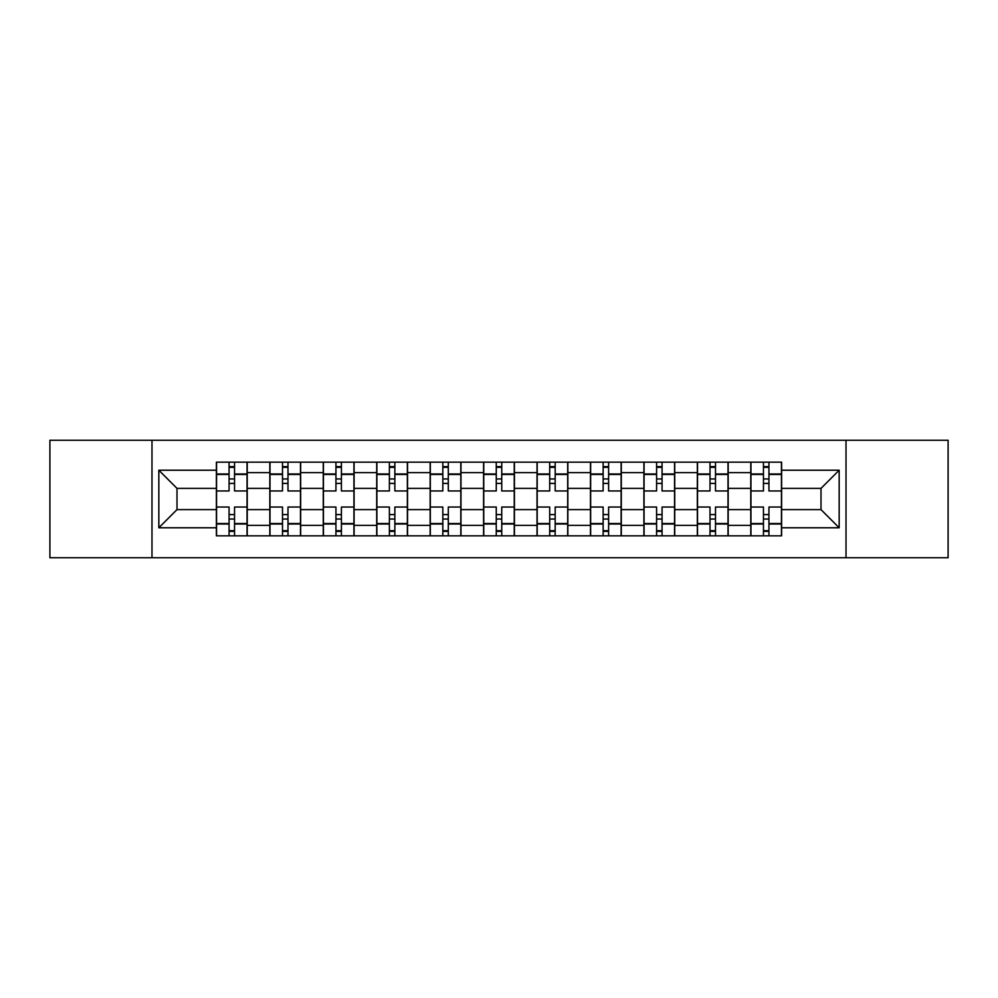 <?xml version="1.0" encoding="UTF-8"?>
<svg xmlns="http://www.w3.org/2000/svg" width="998" height="998" viewBox="0 0 998 998"><rect width="100%" height="100%" fill="white"/><g stroke="black" fill="none" stroke-linecap="round" stroke-linejoin="round"><path stroke-width="1.5" d="M846.017 557.745L948.1 557.745L948.1 440.255L49.9 440.255L49.9 557.745L846.017 557.745L846.017 440.255M269.822 535.826L269.822 472.628L247.217 472.628L247.217 535.826M247.217 472.628L247.217 462.174M269.822 472.628L269.822 462.174M300.66 462.174L300.66 535.826M323.265 535.826L323.265 462.174M354.09 462.174L354.09 535.826M376.708 535.826L376.708 462.174M407.533 462.174L407.533 535.826M430.15 535.826L430.15 462.174M460.976 462.174L460.976 535.826M483.581 535.826L483.581 462.174M514.419 462.174L514.419 535.826M537.024 535.826L537.024 462.174M567.85 462.174L567.85 535.826M590.467 535.826L590.467 462.174M621.292 462.174L621.292 535.826M643.91 535.826L643.91 462.174M674.735 462.174L674.735 535.826M697.34 535.826L697.34 462.174M728.178 462.174L728.178 535.826M750.783 535.826L750.783 462.174M750.783 509.616L728.178 509.616M697.34 509.616L674.735 509.616M643.91 509.616L621.292 509.616M590.467 509.616L567.85 509.616M537.024 509.616L514.419 509.616M483.581 509.616L460.976 509.616M430.15 509.616L407.533 509.616M376.708 509.616L354.09 509.616M323.265 509.616L300.66 509.616M269.822 509.616L247.217 509.616M750.783 488.384L728.178 488.384M697.34 488.384L674.735 488.384M643.91 488.384L621.292 488.384M590.467 488.384L567.85 488.384M537.024 488.384L514.419 488.384M483.581 488.384L460.976 488.384M430.15 488.384L407.533 488.384M376.708 488.384L354.09 488.384M323.265 488.384L300.66 488.384M269.822 488.384L247.217 488.384M176.995 509.616L216.391 509.616L216.391 488.384L176.995 488.384L176.995 509.616L158.832 527.78L158.832 470.22L216.391 470.22L216.391 488.384M781.609 488.384L781.609 509.616L821.005 509.616L821.005 488.384L781.609 488.384L781.609 462.174L216.391 462.174L216.391 470.22M781.609 470.22L839.168 470.22L839.168 527.78L781.609 527.78L781.609 509.616M216.391 509.616L216.391 535.826L781.609 535.826L781.609 527.78M216.391 527.78L158.832 527.78M151.983 557.745L151.983 440.255M234.542 530.687L229.066 530.687M229.066 467.314L234.542 467.314M287.985 530.687L282.496 530.687M282.496 467.314L287.985 467.314M341.416 530.687L335.939 530.687M335.939 467.314L341.416 467.314M394.859 530.687L389.382 530.687M389.382 467.314L394.859 467.314M448.302 530.687L442.825 530.687M442.825 467.314L448.302 467.314M501.745 530.687L496.256 530.687M496.256 467.314L501.745 467.314M555.175 530.687L549.698 530.687M549.698 467.314L555.175 467.314M608.618 530.687L603.141 530.687M603.141 467.314L608.618 467.314M662.061 530.687L656.584 530.687M656.584 467.314L662.061 467.314M715.504 530.687L710.015 530.687M710.015 467.314L715.504 467.314M768.934 530.687L763.458 530.687M763.458 467.314L768.934 467.314M158.832 470.22L176.995 488.384M821.005 509.616L839.168 527.78M821.005 488.384L839.168 470.22M247.042 535.826L247.042 490.954L234.542 490.954L234.542 462.174M229.066 462.174L229.066 490.954L216.554 490.954L216.554 462.174M247.042 490.954L247.042 462.174M216.554 535.826L216.554 507.046L229.066 507.046L229.066 535.826M234.542 535.826L234.542 507.046L247.042 507.046M229.066 483.419L234.542 483.419M216.554 507.046L216.554 490.954M234.542 514.581L229.066 514.581M234.542 531.373L229.066 531.373M229.066 519.035L234.542 519.035M234.542 478.965L229.066 478.965M229.066 466.627L234.542 466.627M300.485 535.826L300.485 490.954L287.985 490.954L287.985 462.174M282.496 462.174L282.496 490.954L269.996 490.954L269.996 462.174M300.485 490.954L300.485 462.174M269.996 535.826L269.996 507.046L282.496 507.046L282.496 535.826M287.985 535.826L287.985 507.046L300.485 507.046M282.496 483.419L287.985 483.419M269.996 507.046L269.996 490.954M287.985 514.581L282.496 514.581M287.985 531.373L282.496 531.373M282.496 519.035L287.985 519.035M287.985 478.965L282.496 478.965M282.496 466.627L287.985 466.627M353.928 535.826L353.928 490.954L341.416 490.954L341.416 462.174M335.939 462.174L335.939 490.954L323.439 490.954L323.439 462.174M353.928 490.954L353.928 462.174M323.439 535.826L323.439 507.046L335.939 507.046L335.939 535.826M341.416 535.826L341.416 507.046L353.928 507.046M335.939 483.419L341.416 483.419M323.439 507.046L323.439 490.954M341.416 514.581L335.939 514.581M341.416 531.373L335.939 531.373M335.939 519.035L341.416 519.035M341.416 478.965L335.939 478.965M335.939 466.627L341.416 466.627M407.359 535.826L407.359 490.954L394.859 490.954L394.859 462.174M389.382 462.174L389.382 490.954L376.882 490.954L376.882 462.174M407.359 490.954L407.359 462.174M376.882 535.826L376.882 507.046L389.382 507.046L389.382 535.826M394.859 535.826L394.859 507.046L407.359 507.046M389.382 483.419L394.859 483.419M376.882 507.046L376.882 490.954M394.859 514.581L389.382 514.581M394.859 531.373L389.382 531.373M389.382 519.035L394.859 519.035M394.859 478.965L389.382 478.965M389.382 466.627L394.859 466.627M460.802 535.826L460.802 490.954L448.302 490.954L448.302 462.174M442.825 462.174L442.825 490.954L430.313 490.954L430.313 462.174M460.802 490.954L460.802 462.174M430.313 535.826L430.313 507.046L442.825 507.046L442.825 535.826M448.302 535.826L448.302 507.046L460.802 507.046M442.825 483.419L448.302 483.419M430.313 507.046L430.313 490.954M448.302 514.581L442.825 514.581M448.302 531.373L442.825 531.373M442.825 519.035L448.302 519.035M448.302 478.965L442.825 478.965M442.825 466.627L448.302 466.627M514.244 535.826L514.244 490.954L501.745 490.954L501.745 462.174M496.256 462.174L496.256 490.954L483.756 490.954L483.756 462.174M514.244 490.954L514.244 462.174M483.756 535.826L483.756 507.046L496.256 507.046L496.256 535.826M501.745 535.826L501.745 507.046L514.244 507.046M496.256 483.419L501.745 483.419M483.756 507.046L483.756 490.954M501.745 514.581L496.256 514.581M501.745 531.373L496.256 531.373M496.256 519.035L501.745 519.035M501.745 478.965L496.256 478.965M496.256 466.627L501.745 466.627M567.687 535.826L567.687 490.954L555.175 490.954L555.175 462.174M549.698 462.174L549.698 490.954L537.198 490.954L537.198 462.174M567.687 490.954L567.687 462.174M537.198 535.826L537.198 507.046L549.698 507.046L549.698 535.826M555.175 535.826L555.175 507.046L567.687 507.046M549.698 483.419L555.175 483.419M537.198 507.046L537.198 490.954M555.175 514.581L549.698 514.581M555.175 531.373L549.698 531.373M549.698 519.035L555.175 519.035M555.175 478.965L549.698 478.965M549.698 466.627L555.175 466.627M621.118 535.826L621.118 490.954L608.618 490.954L608.618 462.174M603.141 462.174L603.141 490.954L590.641 490.954L590.641 462.174M621.118 490.954L621.118 462.174M590.641 535.826L590.641 507.046L603.141 507.046L603.141 535.826M608.618 535.826L608.618 507.046L621.118 507.046M603.141 483.419L608.618 483.419M590.641 507.046L590.641 490.954M608.618 514.581L603.141 514.581M608.618 531.373L603.141 531.373M603.141 519.035L608.618 519.035M608.618 478.965L603.141 478.965M603.141 466.627L608.618 466.627M674.561 535.826L674.561 490.954L662.061 490.954L662.061 462.174M656.584 462.174L656.584 490.954L644.072 490.954L644.072 462.174M674.561 490.954L674.561 462.174M644.072 535.826L644.072 507.046L656.584 507.046L656.584 535.826M662.061 535.826L662.061 507.046L674.561 507.046M656.584 483.419L662.061 483.419M644.072 507.046L644.072 490.954M662.061 514.581L656.584 514.581M662.061 531.373L656.584 531.373M656.584 519.035L662.061 519.035M662.061 478.965L656.584 478.965M656.584 466.627L662.061 466.627M728.004 535.826L728.004 490.954L715.504 490.954L715.504 462.174M710.015 462.174L710.015 490.954L697.515 490.954L697.515 462.174M728.004 490.954L728.004 462.174M697.515 535.826L697.515 507.046L710.015 507.046L710.015 535.826M715.504 535.826L715.504 507.046L728.004 507.046M710.015 483.419L715.504 483.419M697.515 507.046L697.515 490.954M715.504 514.581L710.015 514.581M715.504 531.373L710.015 531.373M710.015 519.035L715.504 519.035M715.504 478.965L710.015 478.965M710.015 466.627L715.504 466.627M781.446 535.826L781.446 490.954L768.934 490.954L768.934 462.174M763.458 462.174L763.458 490.954L750.958 490.954L750.958 462.174M781.446 490.954L781.446 462.174M750.958 535.826L750.958 507.046L763.458 507.046L763.458 535.826M768.934 535.826L768.934 507.046L781.446 507.046M763.458 483.419L768.934 483.419M750.958 507.046L750.958 490.954M768.934 514.581L763.458 514.581M768.934 531.373L763.458 531.373M763.458 519.035L768.934 519.035M768.934 478.965L763.458 478.965M763.458 466.627L768.934 466.627M697.34 472.628L674.735 472.628M643.91 472.628L621.292 472.628M590.467 472.628L567.85 472.628M537.024 472.628L514.419 472.628M483.581 472.628L460.976 472.628M430.15 472.628L407.533 472.628M376.708 472.628L354.09 472.628M323.265 472.628L300.66 472.628M750.783 472.628L728.178 472.628M697.34 525.372L674.735 525.372M643.91 525.372L621.292 525.372M590.467 525.372L567.85 525.372M537.024 525.372L514.419 525.372M483.581 525.372L460.976 525.372M430.15 525.372L407.533 525.372M376.708 525.372L354.09 525.372M323.265 525.372L300.66 525.372M269.822 525.372L247.217 525.372M750.783 525.372L728.178 525.372M247.042 473.988L234.542 473.988M229.066 473.988L216.554 473.988M229.066 474.449L216.554 474.449M229.066 523.551L216.554 523.551M229.066 524.012L216.554 524.012M247.042 524.012L234.542 524.012M247.042 474.449L234.542 474.449M247.042 523.551L234.542 523.551M300.485 473.988L287.985 473.988M282.496 473.988L269.996 473.988M282.496 474.449L269.996 474.449M282.496 523.551L269.996 523.551M282.496 524.012L269.996 524.012M300.485 524.012L287.985 524.012M300.485 474.449L287.985 474.449M300.485 523.551L287.985 523.551M353.928 473.988L341.416 473.988M335.939 473.988L323.439 473.988M335.939 474.449L323.439 474.449M335.939 523.551L323.439 523.551M335.939 524.012L323.439 524.012M353.928 524.012L341.416 524.012M353.928 474.449L341.416 474.449M353.928 523.551L341.416 523.551M407.359 473.988L394.859 473.988M389.382 473.988L376.882 473.988M389.382 474.449L376.882 474.449M389.382 523.551L376.882 523.551M389.382 524.012L376.882 524.012M407.359 524.012L394.859 524.012M407.359 474.449L394.859 474.449M407.359 523.551L394.859 523.551M460.802 473.988L448.302 473.988M442.825 473.988L430.313 473.988M442.825 474.449L430.313 474.449M442.825 523.551L430.313 523.551M442.825 524.012L430.313 524.012M460.802 524.012L448.302 524.012M460.802 474.449L448.302 474.449M460.802 523.551L448.302 523.551M514.244 473.988L501.745 473.988M496.256 473.988L483.756 473.988M496.256 474.449L483.756 474.449M496.256 523.551L483.756 523.551M496.256 524.012L483.756 524.012M514.244 524.012L501.745 524.012M514.244 474.449L501.745 474.449M514.244 523.551L501.745 523.551M567.687 473.988L555.175 473.988M549.698 473.988L537.198 473.988M549.698 474.449L537.198 474.449M549.698 523.551L537.198 523.551M549.698 524.012L537.198 524.012M567.687 524.012L555.175 524.012M567.687 474.449L555.175 474.449M567.687 523.551L555.175 523.551M621.118 473.988L608.618 473.988M603.141 473.988L590.641 473.988M603.141 474.449L590.641 474.449M603.141 523.551L590.641 523.551M603.141 524.012L590.641 524.012M621.118 524.012L608.618 524.012M621.118 474.449L608.618 474.449M621.118 523.551L608.618 523.551M674.561 473.988L662.061 473.988M656.584 473.988L644.072 473.988M656.584 474.449L644.072 474.449M656.584 523.551L644.072 523.551M656.584 524.012L644.072 524.012M674.561 524.012L662.061 524.012M674.561 474.449L662.061 474.449M674.561 523.551L662.061 523.551M728.004 473.988L715.504 473.988M710.015 473.988L697.515 473.988M710.015 474.449L697.515 474.449M710.015 523.551L697.515 523.551M710.015 524.012L697.515 524.012M728.004 524.012L715.504 524.012M728.004 474.449L715.504 474.449M728.004 523.551L715.504 523.551M781.446 473.988L768.934 473.988M763.458 473.988L750.958 473.988M763.458 474.449L750.958 474.449M763.458 523.551L750.958 523.551M763.458 524.012L750.958 524.012M781.446 524.012L768.934 524.012M781.446 474.449L768.934 474.449M781.446 523.551L768.934 523.551"/></g></svg>
